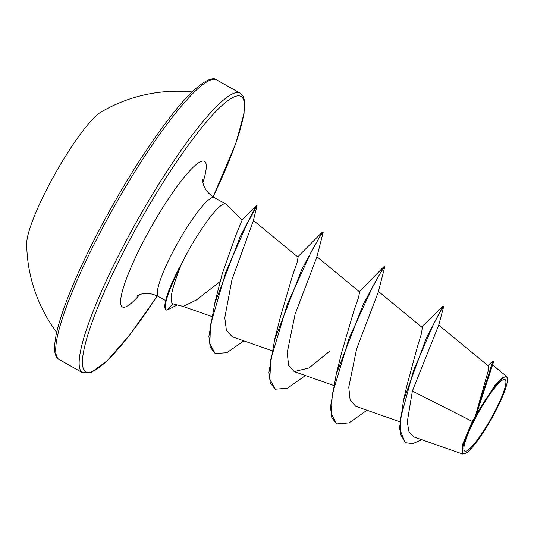 <?xml version="1.0" encoding="UTF-8"?>
<svg xmlns="http://www.w3.org/2000/svg" width="534" height="534" viewBox="0 0 534 534"><rect width="100%" height="100%" fill="white"/><g stroke="black" fill="none" stroke-linecap="round" stroke-linejoin="round"><path stroke-width="0.8" d="M192.147 91.935A150.828 150.828 0 0 0 100.813 112.187A78.625 13.303 119.4 0 0 50.35 182.468A78.625 13.303 119.4 0 0 26.7 243.651A150.828 150.828 0 0 0 56.657 332.281M493.59 413.917A41.065 6.949 -60.6 0 1 465.715 451.237A41.065 6.949 -60.6 0 1 476.188 416.754A41.065 6.949 -60.6 0 1 504.063 379.427A41.065 6.949 -60.6 0 1 493.59 413.917M494.217 413.817A44.022 7.449 -60.6 0 1 464.707 453.74A44.022 7.449 -60.6 0 1 475.56 416.854A44.022 7.449 -60.6 0 1 507.3 378.185A44.022 7.449 -60.6 0 1 494.217 413.817M464.707 453.74L462.598 454.013L462.784 443.988L472.276 421.426L475.287 416.447L488.223 370.776L488.503 366.09L438.721 325.086M242.136 220.088L226.149 204.308A56.824 9.619 119.4 0 0 225.789 204.035A56.824 9.619 119.4 0 0 185.845 255.499A56.824 9.619 119.4 0 0 179.985 267.04L180.445 266.793C171.494 289.214 169.011 301.57 172.996 303.859L183.142 306.423L196.399 299.995L220.255 281.478L222.084 274.296L235.467 236.188L242.136 220.095M179.985 267.04L168.377 291.671L167.049 295.789A54.508 9.225 119.4 0 0 165.974 309.72L166.488 310.007A54.508 9.225 119.4 0 0 166.942 310.181L172.983 303.866M421.666 327.028L443.046 306.022L443.721 306.463L438.714 325.159L412.368 391.068L472.276 421.426M443.046 306.022L426.185 338.309L403.524 400.326L406.528 387.07L417.421 346.686L421.606 333.169L422.24 327.509L378.379 291.377M366.945 410.225L349.129 422.868L336.74 423.916L331.834 417.748L330.473 407.048L336.24 374.174L341.827 352.013L353.802 311.115L358.554 297.425L359.616 291.911L316.842 256.687M305.408 375.536L287.592 388.178L275.21 389.226L270.304 383.065L268.936 372.358L274.703 339.484L280.297 317.329L292.272 276.418L297.024 262.735L298.085 257.221L253.256 220.308M243.871 340.846L226.87 352.727L215.162 353.495L210.209 347.207L208.887 336.32L214.721 303.419L220.255 281.478M215.162 353.495L209.822 343.682L210.496 324.886L225.789 272.12L246.895 224.126L257.054 205.623L253.229 221.109L231.97 279.642L224.774 317.757L226.436 330.479L232.243 336.727M275.21 389.226L269.837 379.187L270.698 359.702L287.405 304L311.035 252.195L319.566 237.043L323.244 232.103L316.829 257.154L295.088 314.232L287.219 352.507L288.58 365.303L294.167 371.577L309.053 367.973L329.251 351.526M336.74 423.916L331.374 413.87L332.235 394.392L348.936 338.689L372.565 286.892L381.096 271.739L384.774 266.793L378.366 291.824L356.619 348.916L348.755 387.197L350.13 400.019L355.704 406.261L399.679 421.72M412.368 391.068L407.268 421.907L408.997 431.953L413.917 436.932L462.598 454.027M487.876 365.563L492.822 361.238L493.329 361.525L493.309 362.646L476.588 413.71L494.971 385.361L502.24 377.685L506.486 376.363L507.3 378.185M403.524 400.326L399.472 428.475L405.106 442.606L412.635 443.654L421.907 439.742M492.822 361.238L475.287 416.447M443.741 306.196L440.63 310.895L433.274 324.792L413.476 370.683L400.587 418.215L400.587 434.462L405.62 442.893M493.309 362.646L475.327 416.286M476.588 413.71L476.682 413.082M336.24 374.174L363.494 303.726L383.779 266.826L384.774 266.793M274.703 339.484L301.957 269.036L322.249 232.143L323.244 232.103M214.721 303.419L240.22 236.595L256.48 205.37L257.054 205.623M177.335 304.954L166.942 310.181M179.724 266.9A54.508 9.225 119.4 0 0 167.049 295.789M180.445 266.793A54.508 9.225 119.4 0 0 166.488 310.007M103.95 225.288A160.46 27.154 119.4 0 0 59.161 359.529C57.151 358.681 55.716 356.251 54.848 352.253C54.007 350.337 54.455 344.363 56.203 334.337C62.304 307.497 77.684 270.738 102.341 224.073C125.884 180.358 149.233 143.746 172.382 114.229C197.039 82.523 212.746 75.501 216.757 79.973A160.46 27.154 119.4 0 0 103.95 225.288M157.256 295.909A158.051 26.747 -60.6 0 1 83.644 369.334A158.051 26.747 -60.6 0 1 129.949 239.572A158.051 26.747 -60.6 0 1 232.831 97.495A158.051 26.747 -60.6 0 1 213.106 196.839M157.296 295.929L130.296 334.217L107.16 360.804L90.813 372.739L82.583 372.732A160.46 27.154 -60.6 0 1 127.372 238.491A160.46 27.154 -60.6 0 1 240.18 93.176L216.757 79.973M165.66 300.602L158.498 296.564A56.824 9.619 -60.6 0 1 174.364 249.024A56.824 9.619 -60.6 0 1 214.314 197.567C208.16 193.688 204.402 188.862 203.02 183.082L202.519 178.943M139.734 294.574A83.564 14.138 -60.6 0 1 120.737 299.42A83.564 14.138 -60.6 0 1 145.735 237.003A83.564 14.138 -60.6 0 1 193.361 167.089A83.564 14.138 -60.6 0 1 202.893 182.535M82.583 372.732L59.161 359.529M333.416 385.368L294.161 371.584M271.886 350.678L232.23 336.754M211.504 316.395L183.008 306.389M492.542 364.869L506.492 376.357M225.789 204.035L214.314 197.567M158.498 296.564C151.976 293.299 145.882 292.585 140.222 294.414L136.464 296.116M213.139 196.859L235.921 143.112L244.058 113.422L244.485 100.412L243.083 96.18L240.18 93.176M241.949 220.195L256.48 205.37M359.262 291.617L383.779 266.826M297.725 256.927L322.249 232.143"/></g></svg>
